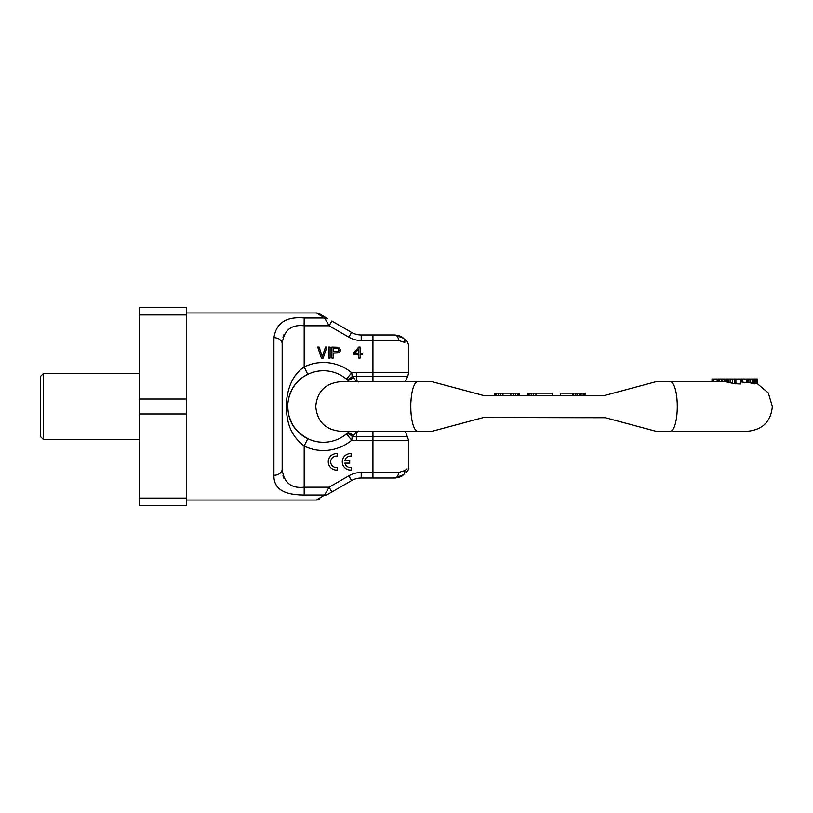 <?xml version="1.0" encoding="UTF-8"?>
<svg xmlns="http://www.w3.org/2000/svg" width="813" height="813" viewBox="0 0 813 813"><rect width="100%" height="100%" fill="white"/><g stroke="black" fill="none" stroke-linecap="round" stroke-linejoin="round"><path stroke-width="1.22" d="M186.441 500.025L316.45 500.025L324.6 495.026L304.174 495.026C288.9 494.904 273.595 491.774 273.91 475.3L273.91 337.7A8.252 6.067 0 0 1 282.162 343.777L282.162 469.223L282.162 343.777C283.849 330.302 291.176 324.306 304.174 325.789L329.113 325.789L324.6 317.974A5.498 4.543 -60 0 1 327.354 318.422L319.204 313.716A5.498 5.498 -60 0 0 316.45 312.975L324.6 317.974L316.45 312.975L186.441 312.975M273.91 337.7C276.227 322.924 286.318 316.348 304.174 317.974L324.6 317.974M304.174 317.974L304.103 325.789M284.113 334.275L282.965 337.232M282.944 475.686L284.103 478.715M331.633 491.58L329.113 487.211L324.6 495.026A5.498 4.553 60 0 0 327.354 494.578L351.572 480.595A19.258 19.258 0 0 1 361.206 478.024L394.579 478.024C398.898 477.607 401.846 476.53 403.421 474.802L403.421 474.802A5.498 4.573 50 0 0 404.783 470.585C410.026 466.865 410.026 466.865 404.783 470.585L403.898 471.144M316.45 500.025A5.498 5.498 -120 0 0 319.204 499.284M405.27 431.256L408.705 440.524L372.943 440.524L372.943 472.516L361.206 472.516A24.756 24.756 0 0 0 348.818 475.839L329.113 487.211L304.174 487.211C291.156 488.674 283.828 482.678 282.162 469.223L282.162 343.777M273.91 475.3A8.252 6.067 0 0 0 282.162 469.223M354.946 378.949L352.212 376.531A8.252 2.927 -50 0 1 346.409 379.102L347.354 379.925L346.409 379.102A35.762 35.762 0 0 0 307.781 374.346L304.174 366.927C293.584 373.99 287.599 386.317 286.227 403.909C286.278 426.52 292.944 437.079 304.174 446.073A44.014 44.014 0 0 0 351.714 440.219L352.212 436.469L353.249 435.575L352.212 436.469L356.44 436.744L356.44 432.729L358.594 431.002M289.093 396.51L291.847 389.722C296.816 380.779 303.676 376.175 307.781 374.346L304.174 366.927A44.014 44.014 0 0 1 351.714 372.781L356.44 372.476L356.44 376.256L352.212 376.531L351.714 372.781L346.409 379.102A35.762 35.762 0 0 0 307.781 374.346C295.952 380.088 289.276 390.098 287.731 404.396C287.792 422.76 295.231 431.347 307.781 438.654A35.762 35.762 0 0 0 346.409 433.898L347.354 433.075L346.409 433.898A8.252 2.927 50 0 1 352.212 436.469M298.381 380.972L299.275 380.128M304.611 376.094L307.324 374.569M353.533 377.679L354.377 378.441M347.354 379.925L349.377 381.744L347.354 379.925A8.252 2.835 -48 0 0 353.249 377.425M358.594 381.998L357.466 381.104M348.066 432.435L349.377 431.256M354.702 381.744A8.252 2.297 -48 0 0 356.44 380.271L356.44 376.256L407.78 376.256L408.705 372.476L372.943 372.476L372.943 340.484L361.206 340.484A24.756 24.756 0 0 1 348.818 337.161L329.113 325.789L331.867 321.023L351.572 332.405L331.867 321.023M407.78 436.744L372.943 436.744L372.943 440.524L356.44 440.524L351.714 440.219L346.409 433.898A35.762 35.762 0 0 1 307.781 438.654L304.174 446.073L304.174 495.026M398.512 340.484A5.498 3.933 -90 0 0 394.579 334.976L372.943 334.976L372.943 340.484L398.512 340.484L404.783 342.415C410.026 346.135 410.026 346.135 404.783 342.415A5.498 4.573 -50 0 0 403.421 338.198C407.862 341.917 407.862 341.917 403.421 338.198C401.846 336.47 398.898 335.393 394.579 334.976L361.206 334.976A19.258 19.258 0 0 1 351.572 332.405L348.818 337.161M295.688 375.169L296.643 373.929M298.005 372.324L298.686 371.592M353.98 434.914L356.44 432.729A8.252 2.297 48 0 0 354.702 431.256M407.14 468.908L405.341 470.188M372.943 478.024L372.943 472.516L398.512 472.516L404.783 470.585M395.169 334.997L402.222 337.304M347.354 433.075A8.252 2.835 48 0 1 353.249 435.575M402.191 475.717L400.87 476.499M399.102 477.251L397.252 477.759M395.85 477.963L395.006 478.014M323.208 358.055L326.877 347.06L325.495 347.06L322.294 356.653L319.082 347.06L317.71 347.06L321.369 358.055L323.208 358.055M337.324 453.634A8.252 8.252 0 0 0 328.249 461.845A8.252 8.252 0 0 0 337.324 470.056L337.324 467.556A5.772 5.772 0 0 1 330.718 461.845A5.772 5.772 0 0 1 337.324 456.123L337.324 453.634M351.358 453.634A8.252 8.252 0 0 0 342.273 461.845A8.252 8.252 0 0 0 351.358 470.056L351.358 467.556A5.772 5.772 0 0 1 344.895 463.105L349.702 463.105L349.702 460.615L344.885 460.615A5.772 5.772 0 0 1 351.358 456.123L351.358 453.634M330.088 358.055L330.088 347.06L328.706 347.06L328.706 358.055L330.088 358.055M340.403 349.631L338.564 347.293L331.917 347.06L331.917 358.055L333.289 358.055L333.289 353.147L338.564 352.913L340.169 351.267L340.403 349.631M337.649 351.734L333.289 351.734L333.289 348.228L338.34 348.462L339.021 350.332L337.649 351.734M358.736 347.06L353.238 353.381L353.238 354.783L358.736 354.783L358.736 358.055L360.108 358.055L360.108 354.783L362.405 354.783L362.405 353.381L360.108 353.381L360.108 347.06L358.736 347.06M354.844 353.381L358.736 348.929L358.736 353.381L354.844 353.381M139.673 498.054L139.673 505.523L186.441 505.523L186.441 498.054L139.673 498.054L139.673 413.98L186.441 413.98L186.441 498.054M139.673 314.946L186.441 314.946L186.441 307.477L139.673 307.477L139.673 413.98M139.673 399.02L186.441 399.02L186.441 413.98M186.441 314.946L186.441 399.02M43.404 373.492L40.65 376.246L40.65 436.754L43.404 439.508L43.404 373.492L139.673 373.492M606.661 394.935L608.724 394.376M614.577 392.811L616.437 392.313M477.343 393.848L479.355 394.386M481.418 394.935L482.658 395.26M754.688 383.004L757.472 383.909L757.472 378.99L712.015 378.99L712.015 381.744M746.934 382.059L754.555 383.909L754.688 378.99M740.745 381.876L746.934 382.71L746.934 378.99M655.888 431.256L670.349 431.256A24.756 6.931 90 0 0 677.28 406.5A24.756 6.931 90 0 0 670.349 381.744L725.623 381.744L734.505 383.726L740.745 383.99L740.745 378.99M725.603 378.99L725.603 381.744L726.537 381.815L726.537 378.99M483.522 395.494C419.396 378.309 411.876 376.297 483.522 395.494L604.557 395.494C676.792 376.145 668.012 378.492 604.557 395.494L606.274 395.037M481.794 417.963L483.522 417.506C411.276 436.855 420.067 434.508 483.522 417.506L605.421 417.74M604.557 417.506C668.682 434.681 676.203 436.703 604.557 417.506M482.658 417.74L481.408 418.065M479.355 418.624L473.491 420.189M469.853 421.164L466.367 422.099M464.731 422.536L461.51 423.4M621.701 422.099L618.215 421.164M713.306 381.744L713.306 378.99M757.37 383.909L757.37 378.99M756.771 383.716L756.771 378.99M755.247 383.187L755.247 378.99M754.555 383.909L754.555 378.99M754.393 383.909L754.393 378.99M753.356 383.716L753.356 378.99M752.106 383.36L752.106 378.99M749.962 382.75L749.962 378.99M748.051 382.283L748.051 378.99M747.147 382.1L747.147 378.99M746.283 382.71L746.283 378.99M742.797 381.937L742.797 378.99M741.354 381.947L741.354 378.99M724.83 381.744L724.83 378.99M722.676 381.744L722.676 378.99M721.324 381.744L721.324 378.99M719.393 381.744L719.393 378.99M718.438 381.744L718.438 378.99M717.503 381.744L717.503 378.99M717.147 381.744L717.147 378.99M735.897 383.919L735.897 378.99M734.505 383.726L734.505 378.99M732.543 383.197L732.543 378.99M730.389 382.628L730.389 378.99M729.037 382.293L729.037 378.99M727.493 381.968L727.493 378.99M535.96 395.494L535.96 393.157L552.291 393.157L552.291 395.494M533.328 395.494L533.328 393.157L535.96 393.157M531.224 395.494L531.224 393.157L533.328 393.157M529.111 395.494L529.111 393.157L531.224 393.157M528.064 395.494L528.064 393.157L529.111 393.157M527.535 395.494L527.535 393.157L528.064 393.157M494.528 395.494L494.528 393.157L519.283 393.157L519.283 395.494M560.543 395.494L560.543 393.157L585.299 393.157L585.299 395.494M518.755 395.494L518.755 393.157M517.698 395.494L517.698 393.157M515.594 395.494L515.594 393.157M513.491 395.494L513.491 393.157M510.849 395.494L510.849 393.157M502.952 395.494L502.952 393.157M500.32 395.494L500.32 393.157M498.206 395.494L498.206 393.157M496.103 395.494L496.103 393.157M495.046 395.494L495.046 393.157M584.771 395.494L584.771 393.157M583.195 395.494L583.195 393.157M581.082 395.494L581.082 393.157M579.506 395.494L579.506 393.157M577.403 395.494L577.403 393.157M575.817 395.494L575.817 393.157M573.714 395.494L573.714 393.157M572.657 395.494L572.657 393.157M304.174 366.927L304.174 325.789M372.943 381.744L372.943 372.476L356.44 372.476M356.44 440.524L356.44 436.744L372.943 436.744L372.943 431.256M361.206 340.484L361.206 334.976M398.512 472.516A5.498 3.933 90 0 1 394.579 478.024L403.421 474.802M348.818 475.839L351.572 480.595M361.206 472.516L361.206 478.024M417.719 431.256L340.484 431.256C325.444 429.792 317.192 421.541 315.729 406.5C317.192 391.46 325.444 383.208 340.484 381.744L417.719 381.744A24.756 6.931 90 0 0 410.789 406.5A24.756 6.931 90 0 0 417.719 431.256L432.191 431.256M306.034 437.75L307.781 438.654C303.788 436.886 296.908 432.323 291.887 423.339L289.154 416.703M405.27 381.744L407.78 376.256M307.781 374.346L305.922 375.321M402.262 337.324L407.222 341.44L408.705 345.19L408.705 372.476M408.705 440.524L408.705 467.81L408.278 469.904L406.449 472.262M403.421 338.198L394.579 334.976M399.417 477.14L402.222 475.696M139.673 439.508L43.404 439.508M670.349 431.256L747.594 431.256C762.635 429.792 770.887 421.541 772.35 406.5L768.295 392.923L757.472 383.797M670.349 381.744L655.888 381.744M417.719 381.744L432.191 381.744"/></g></svg>
